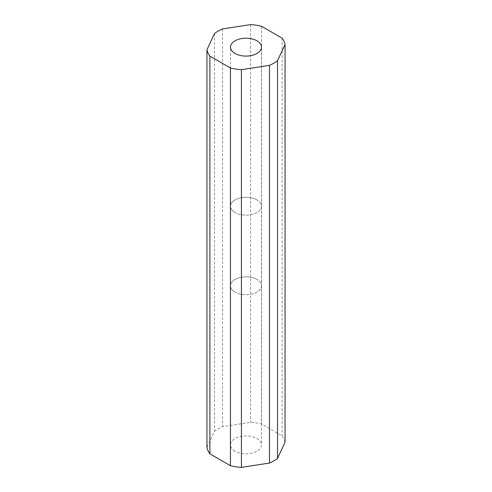 <?xml version="1.0" encoding="UTF-8"?>
<svg xmlns="http://www.w3.org/2000/svg" width="492" height="492" viewBox="0 0 492 492"><rect width="100%" height="100%" fill="white"/><g stroke="black" fill="none" stroke-linecap="round" stroke-linejoin="round"><path stroke-width="0.37" stroke-dasharray="2.46 1.84" d="M235.047 451.182A15.492 8.942 180 0 1 230.508 444.854A15.492 8.942 180 0 1 240.071 436.595A15.492 8.942 180 0 1 256.953 438.532A15.492 8.942 180 0 1 261.492 444.854A15.492 8.942 180 0 1 251.929 453.12A15.492 8.942 180 0 1 235.047 451.182M235.047 292.094A15.492 8.942 180 0 1 230.508 285.772A15.492 8.942 180 0 1 240.071 277.506A15.492 8.942 180 0 1 256.953 279.45A15.48 8.936 0 0 0 240.078 277.513A15.48 8.936 0 0 0 230.52 285.766A15.48 8.936 0 0 0 235.053 292.088A15.48 8.936 0 0 0 251.922 294.025A15.48 8.936 0 0 0 261.48 285.766A15.48 8.936 0 0 0 256.947 279.45A15.492 8.942 180 0 1 261.492 285.772A15.492 8.942 180 0 1 251.929 294.031A15.492 8.942 180 0 1 235.047 292.094M256.953 199.906A15.492 8.942 0 0 0 240.071 197.968A15.492 8.942 0 0 0 230.508 206.228A15.492 8.942 0 0 0 235.047 212.55A15.48 8.936 180 0 1 230.52 206.234A15.48 8.936 180 0 1 240.078 197.975A15.48 8.936 180 0 1 256.947 199.912A15.48 8.936 180 0 1 261.48 206.234A15.48 8.936 180 0 1 251.922 214.487A15.48 8.936 180 0 1 235.053 212.55A15.492 8.942 0 0 0 251.929 214.494A15.492 8.942 0 0 0 261.492 206.228A15.492 8.942 0 0 0 256.953 199.906M285.046 442.216A39.311 22.7 0 0 0 282.101 435.869L261.566 424.012A39.311 22.7 0 0 0 250.569 422.314L222.519 426.656A39.311 22.7 0 0 0 214.469 431.299L206.954 447.499M282.101 38.155L282.101 435.869M261.566 26.297L261.566 424.012M250.569 24.6L250.569 422.314M222.519 28.942L222.519 426.656M214.469 33.585L214.469 431.299M230.508 285.772L230.508 444.854M230.508 206.228L230.508 47.146M230.52 206.234L230.52 285.766M261.48 206.234L261.48 285.766M261.492 206.228L261.492 47.146M261.492 285.772L261.492 444.854"/><path stroke-width="0.74" d="M256.953 40.818A15.492 8.942 0 0 0 240.071 38.88A15.492 8.942 0 0 0 230.508 47.146A15.492 8.942 0 0 0 235.047 53.468A15.492 8.942 0 0 0 251.929 55.405A15.492 8.942 0 0 0 261.492 47.146A15.492 8.942 0 0 0 256.953 40.818M209.9 453.845L230.434 465.703A39.311 22.7 0 0 0 241.431 467.4L269.481 463.058A39.311 22.7 0 0 0 277.531 458.415L285.046 442.216L285.046 44.501A39.311 22.7 0 0 0 282.101 38.155L261.566 26.297A39.311 22.7 0 0 0 250.569 24.6L222.519 28.942A39.311 22.7 0 0 0 214.469 33.585L206.954 49.784L206.954 447.499A39.311 22.7 0 0 0 209.9 453.845L209.9 56.131L230.434 67.988L230.434 465.703M230.434 67.988A39.311 22.7 0 0 0 241.431 69.686L241.431 467.4M241.431 69.686L269.481 65.344L269.481 463.058M269.481 65.344A39.311 22.7 0 0 0 277.531 60.7L277.531 458.415M277.531 60.7L285.046 44.501M206.954 49.784A39.311 22.7 0 0 0 209.9 56.131"/></g></svg>
